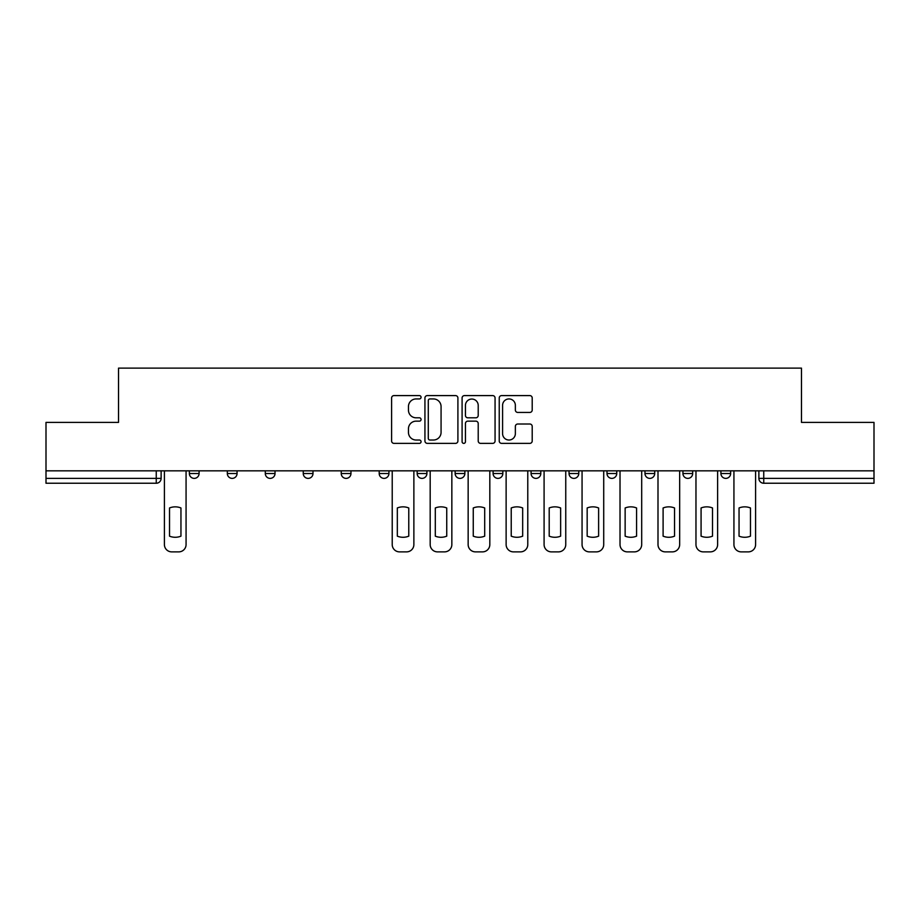 <?xml version="1.0" encoding="UTF-8"?>
<svg xmlns="http://www.w3.org/2000/svg" width="920" height="920" viewBox="0 0 920 920"><rect width="100%" height="100%" fill="white"/><g stroke="black" fill="none" stroke-linecap="round" stroke-linejoin="round"><path stroke-width="1.38" d="M421.061 397.256A1.667 1.667 0 0 0 419.382 395.588L394.001 395.588A2.392 2.392 0 0 0 391.609 397.98L391.609 440.979A2.392 2.392 0 0 0 394.001 443.371L419.382 443.371A1.667 1.667 0 0 0 421.061 441.692A1.667 1.667 0 0 0 419.382 440.024L416.104 440.024A7.647 7.647 0 0 1 408.457 432.377L408.457 428.789A7.647 7.647 0 0 1 416.104 421.153L419.382 421.153A1.667 1.667 0 0 0 421.061 419.474A1.667 1.667 0 0 0 419.382 417.806L416.104 417.806A7.647 7.647 0 0 1 408.457 410.159L408.457 406.571A7.647 7.647 0 0 1 416.104 398.935L419.382 398.935A1.667 1.667 0 0 0 421.061 397.256M607.005 470.833L607.005 473.512L616.745 473.512A4.865 4.865 0 0 1 611.869 478.377A4.865 4.865 0 0 1 607.005 473.512L607.005 470.833M493.097 470.833L493.097 473.512L502.837 473.512A4.865 4.865 0 0 1 497.973 478.377A4.865 4.865 0 0 1 493.097 473.512L493.097 470.833M417.162 470.833L417.162 473.512L426.903 473.512A4.865 4.865 0 0 1 422.027 478.377A4.865 4.865 0 0 1 417.162 473.512L417.162 470.833M379.201 470.833L379.201 473.512L388.93 473.512A4.865 4.865 0 0 1 384.065 478.377A4.865 4.865 0 0 1 379.201 473.512L379.201 470.833M303.255 473.512L303.255 470.833L303.255 473.512A4.865 4.865 0 0 0 308.131 478.377A4.865 4.865 0 0 1 303.255 473.512L312.995 473.512A4.865 4.865 0 0 1 308.131 478.377M227.32 473.512L227.32 470.833L227.32 473.512A4.865 4.865 0 0 0 232.185 478.377A4.865 4.865 0 0 1 227.32 473.512L237.061 473.512A4.865 4.865 0 0 1 232.185 478.377A4.865 4.865 0 0 0 237.061 473.512L237.061 470.833L237.061 473.512M529.816 412.424A2.392 2.392 0 0 0 532.208 410.044L532.208 397.98A2.392 2.392 0 0 0 529.816 395.588L501.63 395.588A2.392 2.392 0 0 0 499.238 397.98L499.238 440.979A2.392 2.392 0 0 0 501.63 443.371L529.816 443.371A2.392 2.392 0 0 0 532.208 440.979L532.208 426.409A2.392 2.392 0 0 0 529.816 424.016L517.753 424.016A2.392 2.392 0 0 0 515.361 426.409L515.361 433.63A6.394 6.394 0 0 1 508.978 440.024A6.394 6.394 0 0 1 502.584 433.63L502.584 405.317A6.394 6.394 0 0 1 508.978 398.935A6.394 6.394 0 0 1 515.361 405.317L515.361 410.044A2.392 2.392 0 0 0 517.753 412.424L529.816 412.424M46 470.833L46 422.395L118.53 422.395L118.53 368.126L801.469 368.126L801.469 422.395L874 422.395L874 470.833L46 470.833L46 478.377L161.126 478.377L161.126 470.833L161.126 478.377A4.865 4.865 0 0 1 156.25 483.241L46 483.241L46 478.377M457.907 397.98A2.392 2.392 0 0 0 455.515 395.588L427.328 395.588A2.392 2.392 0 0 0 424.936 397.98L424.936 440.979A2.392 2.392 0 0 0 427.328 443.371L455.515 443.371A2.392 2.392 0 0 0 457.907 440.979L457.907 397.98M464.485 395.588L492.671 395.588A2.392 2.392 0 0 1 495.063 397.98L495.063 440.979A2.392 2.392 0 0 1 492.671 443.371L480.608 443.371A2.392 2.392 0 0 1 478.216 440.979L478.216 423.534A2.392 2.392 0 0 0 475.824 421.153L467.82 421.153A2.392 2.392 0 0 0 465.44 423.534L465.44 441.692A1.667 1.667 0 0 1 463.76 443.371A1.667 1.667 0 0 1 462.093 441.692L462.093 397.98A2.392 2.392 0 0 1 464.485 395.588M758.873 470.833L758.873 478.377L874 478.377L874 483.241L763.749 483.241A4.865 4.865 0 0 1 758.873 478.377M874 470.833L874 478.377M730.641 470.833L730.641 473.512A4.865 4.865 0 0 1 725.776 478.377A4.865 4.865 0 0 1 720.912 473.512L730.641 473.512A4.865 4.865 0 0 1 725.776 478.377M720.912 470.833L720.912 473.512M692.679 470.833L692.679 473.512A4.865 4.865 0 0 1 687.815 478.377A4.865 4.865 0 0 1 682.939 473.512L692.679 473.512M682.939 470.833L682.939 473.512M654.706 470.833L654.706 473.512A4.865 4.865 0 0 1 649.842 478.377A4.865 4.865 0 0 1 644.977 473.512A4.865 4.865 0 0 0 649.842 478.377M644.977 470.833L644.977 473.512L654.706 473.512M616.745 470.833L616.745 473.512A4.865 4.865 0 0 1 611.869 478.377M578.772 470.833L578.772 473.512A4.865 4.865 0 0 1 573.907 478.377A4.865 4.865 0 0 1 569.031 473.512L578.772 473.512M569.031 470.833L569.031 473.512M540.799 470.833L540.799 473.512A4.865 4.865 0 0 1 535.934 478.377A4.865 4.865 0 0 1 531.07 473.512L540.799 473.512L540.799 470.833M531.07 470.833L531.07 473.512M502.837 470.833L502.837 473.512M464.864 470.833L464.864 473.512A4.865 4.865 0 0 1 460 478.377A4.865 4.865 0 0 1 455.135 473.512L464.864 473.512L464.864 470.833M455.135 470.833L455.135 473.512M426.903 473.512L426.903 470.833L426.903 473.512A4.865 4.865 0 0 1 422.027 478.377M388.93 473.512L388.93 470.833L388.93 473.512A4.865 4.865 0 0 1 384.065 478.377M350.968 470.833L350.968 473.512A4.865 4.865 0 0 1 346.092 478.377A4.865 4.865 0 0 1 341.228 473.512A4.865 4.865 0 0 0 346.092 478.377A4.865 4.865 0 0 0 350.968 473.512L350.968 470.833M341.228 470.833L341.228 473.512L350.968 473.512M312.995 470.833L312.995 473.512M275.022 470.833L275.022 473.512A4.865 4.865 0 0 1 270.158 478.377A4.865 4.865 0 0 1 265.293 473.512L275.022 473.512M265.293 470.833L265.293 473.512M199.088 470.833L199.088 473.512A4.865 4.865 0 0 1 194.223 478.377A4.865 4.865 0 0 1 189.359 473.512A4.865 4.865 0 0 0 194.223 478.377A4.865 4.865 0 0 0 199.088 473.512L199.088 470.833M189.359 470.833L189.359 473.512L199.088 473.512M429.962 398.935A1.667 1.667 0 0 0 428.283 400.603L428.283 438.345A1.667 1.667 0 0 0 429.962 440.024L433.423 440.024A7.647 7.647 0 0 0 441.071 432.377L441.071 406.571A7.647 7.647 0 0 0 433.423 398.935L429.962 398.935M478.216 405.444A6.394 6.394 0 0 0 471.822 399.05A6.394 6.394 0 0 0 465.44 405.444L465.44 415.414A2.392 2.392 0 0 0 467.82 417.806L475.824 417.806A2.392 2.392 0 0 0 478.216 415.414L478.216 405.444M169.521 507.966L169.521 536.164A15.214 15.214 0 0 0 180.952 536.164L180.952 507.966A15.214 15.214 0 0 0 169.521 507.966M164.404 470.833L164.404 544.571A7.302 7.302 0 0 0 171.706 551.873L178.767 551.873A7.302 7.302 0 0 0 186.07 544.571L186.07 470.833M397.325 507.966L397.325 536.164A15.214 15.214 0 0 0 408.767 536.164L408.767 507.966A15.214 15.214 0 0 0 397.325 507.966M392.219 470.833L392.219 544.571A7.302 7.302 0 0 0 399.522 551.873L406.571 551.873A7.302 7.302 0 0 0 413.873 544.571L413.873 470.833M435.298 507.966L435.298 536.164A15.214 15.214 0 0 0 446.74 536.164L446.74 507.966A15.214 15.214 0 0 0 435.298 507.966M430.18 470.833L430.18 544.571A7.302 7.302 0 0 0 437.483 551.873L444.544 551.873A7.302 7.302 0 0 0 451.846 544.571L451.846 470.833M473.259 507.966L473.259 536.164A15.214 15.214 0 0 0 484.702 536.164L484.702 507.966A15.214 15.214 0 0 0 473.259 507.966M468.153 470.833L468.153 544.571A7.302 7.302 0 0 0 475.456 551.873L482.517 551.873A7.302 7.302 0 0 0 489.819 544.571L489.819 470.833M511.232 507.966L511.232 536.164A15.214 15.214 0 0 0 522.675 536.164L522.675 507.966A15.214 15.214 0 0 0 511.232 507.966M506.126 470.833L506.126 544.571A7.302 7.302 0 0 0 513.429 551.873L520.478 551.873A7.302 7.302 0 0 0 527.781 544.571L527.781 470.833M549.205 507.966L549.205 536.164A15.214 15.214 0 0 0 560.636 536.164L560.636 507.966A15.214 15.214 0 0 0 549.205 507.966M544.088 470.833L544.088 544.571A7.302 7.302 0 0 0 551.39 551.873L558.452 551.873A7.302 7.302 0 0 0 565.754 544.571L565.754 470.833M587.167 507.966L587.167 536.164A15.214 15.214 0 0 0 598.609 536.164L598.609 507.966A15.214 15.214 0 0 0 587.167 507.966M582.061 470.833L582.061 544.571A7.302 7.302 0 0 0 589.363 551.873L596.413 551.873A7.302 7.302 0 0 0 603.716 544.571L603.716 470.833M625.14 507.966L625.14 536.164A15.214 15.214 0 0 0 636.571 536.164L636.571 507.966A15.214 15.214 0 0 0 625.14 507.966M620.022 470.833L620.022 544.571A7.302 7.302 0 0 0 627.325 551.873L634.386 551.873A7.302 7.302 0 0 0 641.688 544.571L641.688 470.833M663.101 507.966L663.101 536.164A15.214 15.214 0 0 0 674.544 536.164L674.544 507.966A15.214 15.214 0 0 0 663.101 507.966M657.995 470.833L657.995 544.571A7.302 7.302 0 0 0 665.298 551.873L672.359 551.873A7.302 7.302 0 0 0 679.661 544.571L679.661 470.833M701.074 507.966L701.074 536.164A15.214 15.214 0 0 0 712.517 536.164L712.517 507.966A15.214 15.214 0 0 0 701.074 507.966M695.969 470.833L695.969 544.571A7.302 7.302 0 0 0 703.259 551.873L710.32 551.873A7.302 7.302 0 0 0 717.623 544.571L717.623 470.833M739.047 507.966L739.047 536.164A15.214 15.214 0 0 0 750.478 536.164L750.478 507.966A15.214 15.214 0 0 0 739.047 507.966M733.93 470.833L733.93 544.571A7.302 7.302 0 0 0 741.232 551.873L748.293 551.873A7.302 7.302 0 0 0 755.596 544.571L755.596 470.833M156.25 470.833L156.25 483.241M763.749 470.833L763.749 483.241"/></g></svg>
